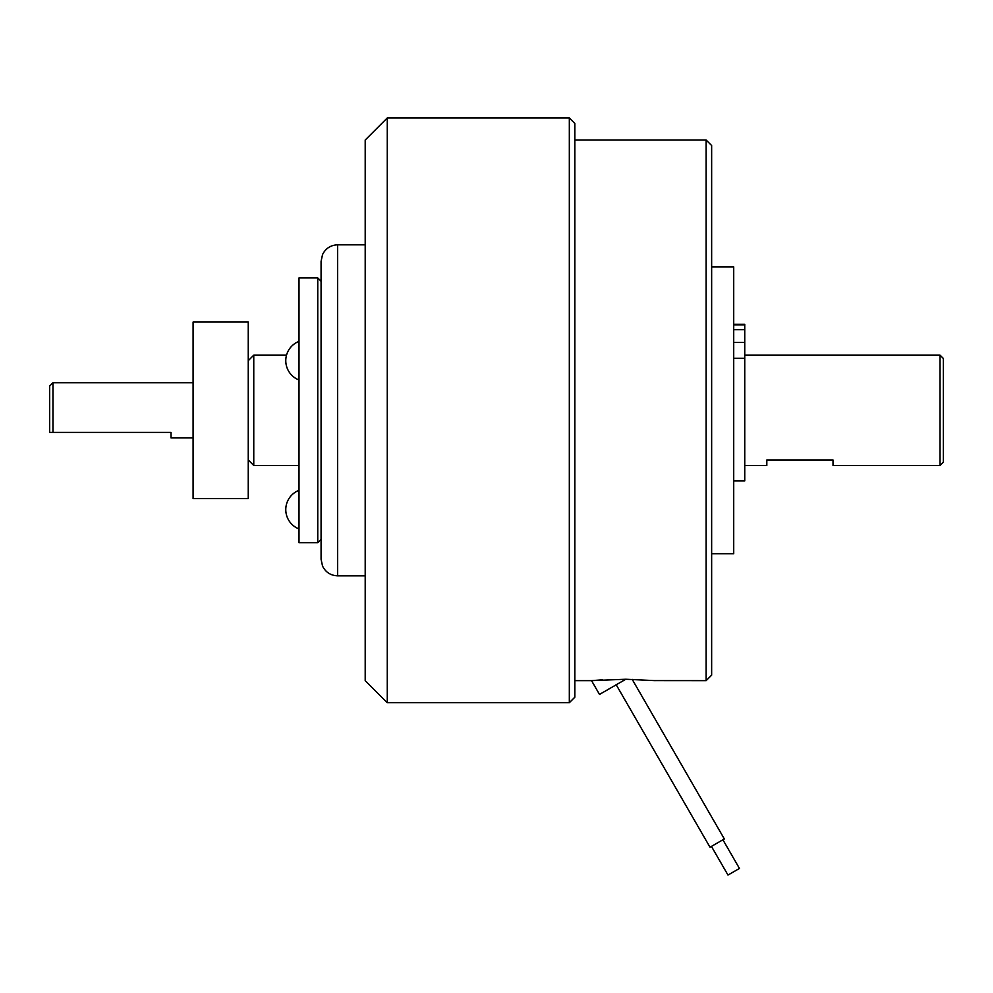 <?xml version="1.0" encoding="UTF-8"?>
<svg xmlns="http://www.w3.org/2000/svg" width="993" height="993" viewBox="0 0 993 993"><rect width="100%" height="100%" fill="white"/><g stroke="black" fill="none" stroke-linecap="round" stroke-linejoin="round"><path stroke-width="1.49" d="M625.801 679.249L655.231 680.639L625.801 679.249L591.53 680.639L625.801 679.249L599.499 694.43L591.53 680.639L602.577 679.808M706.135 680.639L706.135 140.013L711.646 145.524L711.646 675.128L706.135 680.639L654.573 680.59M632.193 679.361L724.331 838.948L709.995 847.215L616.219 684.785M711.646 266.894L733.715 266.894L733.715 553.759L711.646 553.759M727.981 875.056L711.435 846.396L727.981 875.056L739.45 868.441L722.904 839.768M733.715 324.314L744.75 324.314L744.75 480.935L733.715 480.935M744.75 465.494L766.819 465.494L766.819 459.982L833.015 459.982L833.015 465.494L940.036 465.494L940.036 355.159L744.75 355.159M940.036 355.159L943.35 358.473L943.35 462.179L940.036 465.494M387.27 702.709L365.201 680.639L365.201 140.013L387.27 117.944L387.27 702.709L569.324 702.709L569.324 117.944L574.835 123.455L574.835 697.198L569.324 702.709M365.201 244.824L337.62 244.824L337.62 575.828C330.681 575.53 325.654 572.291 322.539 566.084L321.074 559.282L321.074 410.332L321.074 539.422L317.76 542.724L317.76 277.928L299.005 277.928L299.005 542.724L317.76 542.724M248.25 360.682L253.761 355.159L253.761 465.494L299.005 465.494M193.089 410.332L193.089 498.598L248.25 498.598L248.25 322.055L193.089 322.055L193.089 410.332M52.964 410.332L52.964 432.389L49.65 432.389L49.65 386.054L52.964 382.739L52.964 410.332M193.089 437.913L171.019 437.913L171.019 432.389L52.964 432.389M321.074 410.332L321.074 261.382L322.539 254.568C325.654 248.362 330.681 245.122 337.62 244.824M733.715 358.336L744.75 358.336M733.715 324.848L744.75 324.848M733.715 329.651L744.75 329.651M733.715 342.461L744.75 342.461M574.835 680.639L591.53 680.639M365.201 575.828L337.62 575.828M299.005 490.319A20.704 20.704 0 0 0 299.005 528.934M253.761 355.159L286.518 355.159A20.704 20.704 0 0 1 299.005 341.369A20.704 20.704 0 0 0 299.005 379.984M248.25 459.982L253.761 465.494M193.089 382.739L52.964 382.739M321.074 281.242L317.76 277.928M387.27 117.944L569.324 117.944M574.835 140.013L706.135 140.013"/></g></svg>
